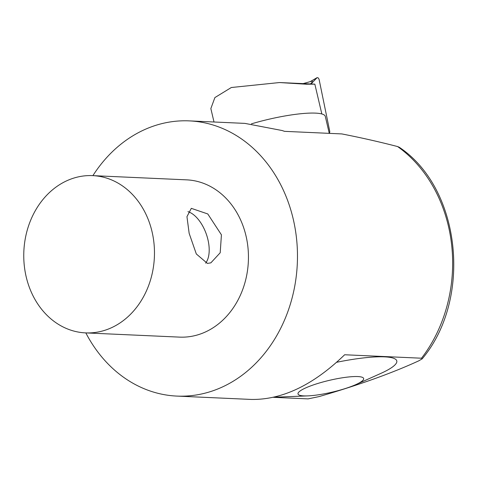 <?xml version="1.0" encoding="UTF-8"?>
<svg xmlns="http://www.w3.org/2000/svg" width="477" height="477" viewBox="0 0 477 477"><rect width="100%" height="100%" fill="white"/><g stroke="black" fill="none" stroke-linecap="round" stroke-linejoin="round"><path stroke-width="0.72" d="M221.423 234.821L220.207 252.75L210.858 262.857L207.388 263.405L196.321 253.973L189.16 233.366L186.954 216.671L191.313 208.348L207.775 213.952L221.423 234.821M205.641 263.143A28.954 15.288 70.3 0 0 206.434 234.44A28.954 15.288 70.3 0 0 187.932 211.657M106.794 329.637A78.711 65.331 92.6 0 1 85.574 332.886A78.711 65.331 92.6 0 1 23.85 251.319A78.711 65.331 92.6 0 1 92.657 175.625A78.711 65.331 92.6 0 1 154.083 244.313A78.711 65.331 92.6 0 1 106.794 329.637M92.657 175.625L186.632 179.853A78.711 65.331 92.6 0 1 248.058 248.541A78.711 65.331 92.6 0 1 200.775 333.87A78.711 65.331 92.6 0 1 179.555 337.12L85.574 332.886M92.902 175.637A137.746 114.331 92.6 0 1 152.151 126.566A137.746 114.331 92.6 0 1 189.291 120.884A137.746 114.331 92.6 0 1 242.417 139.57A137.746 114.331 92.6 0 1 292.377 296.927A137.746 114.331 92.6 0 1 176.895 396.089A137.746 114.331 92.6 0 1 85.824 332.898M357.804 376.562A33.736 6.064 166.8 0 0 309.645 386.275A33.736 6.064 166.8 0 0 307.76 395.886A33.736 6.064 166.8 0 0 355.8 384.617A33.736 6.064 166.8 0 0 357.804 376.562M274.663 397.043A69.994 12.581 166.8 0 0 280.768 396.965L307.76 395.886M355.8 384.617L380.455 373.58A69.994 12.581 166.8 0 0 384.611 356.862A69.994 12.581 166.8 0 0 336.673 362.281M176.895 396.089L251.248 399.44C282.181 399.935 313.317 385.04 344.65 354.757L421.507 358.215L422.205 358.823L418.717 360.856C392.172 373.074 358.931 384.993 319 396.608L308.07 398.885L273.458 397.323M189.291 120.884L244.898 123.388L282.169 130.537L284.513 131.342L341.836 133.924A680.142 264.192 -4.5 0 1 397.597 146.558L399.255 147.256C460.961 188.379 472.594 298.769 422.205 358.823M310.455 83.94L312.465 81.841L312.089 81.12L303.116 83.612M210.858 108.547L214.894 97.57L231.327 87.512L279.468 82.551L306.288 84.22L314.832 84.161M311.01 83.964L317.11 77.632L318.147 77.846L319.065 79.26L329.792 131.533L329.476 133.363M251.415 123.853A56.22 10.106 -13.2 0 1 325.296 116.394L329.273 133.357M421.507 358.215A137.746 114.331 -87.4 0 0 397.597 146.558M310.312 81.615L316.949 77.757M321.838 113.967L314.844 84.155M214 121.993L210.846 108.547M279.468 82.545L314.707 84.131M310.199 81.645L317.11 77.632"/></g></svg>
